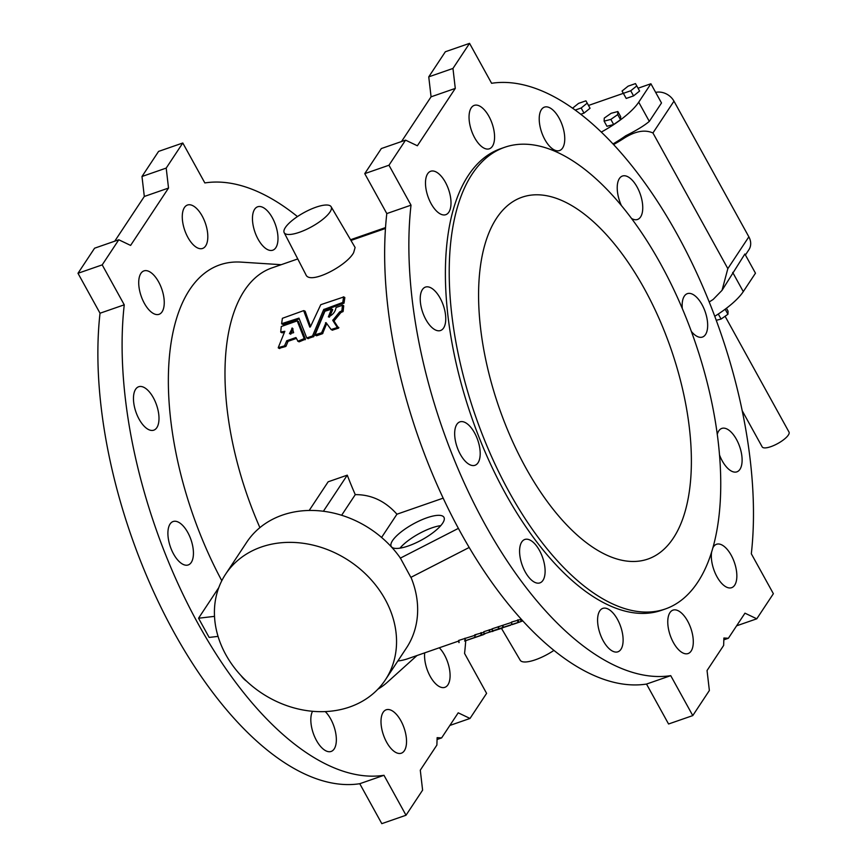 <?xml version="1.0" encoding="UTF-8"?>
<svg xmlns="http://www.w3.org/2000/svg" width="867" height="867" viewBox="0 0 867 867"><rect width="100%" height="100%" fill="white"/><g stroke="black" fill="none" stroke-linecap="round" stroke-linejoin="round"><path stroke-width="1.3" d="M218.777 587.62L198.543 618.225L214.507 616.361M469.188 547.467L410.86 577.379L400.359 558.034A95.771 79.298 -146.5 0 0 246.683 542.287L225.593 574.192A95.771 79.298 -146.5 0 0 241.254 675.859A95.771 79.298 -146.5 0 0 349.639 707.017A95.771 79.298 -146.5 0 0 385.371 679.847A95.771 79.298 -146.5 0 0 349.217 560.873A95.771 79.298 -146.5 0 0 225.593 574.192M465.731 640.746A310.31 147.119 -109.2 0 1 464.56 653.425L486.604 693.362L470.012 718.45L458.209 712.815L441.617 737.915L437.131 737.654L436.881 745.078L420.289 770.178L422.608 790.14L406.016 815.24L381.805 823.65L359.762 783.714A310.31 147.119 -109.2 0 1 174.191 632.704A310.31 147.119 -109.2 0 1 100.03 313.225L77.987 273.289L94.579 248.2L118.801 239.78L102.208 264.879L124.252 304.816L100.03 313.225M297.457 216.577A310.31 147.119 -109.2 0 0 204.84 182.937L182.796 143.001L158.574 151.411L141.982 176.5L144.312 196.473L114.737 241.189M156.829 427.659A22.986 10.903 70.8 0 0 155.063 401.183A22.986 10.903 70.8 0 0 138.677 386.747A22.986 10.903 70.8 0 0 135.935 412.031A22.986 10.903 70.8 0 0 153.773 430.173A22.986 10.903 70.8 0 0 156.829 427.659M404.369 750.692A22.986 10.903 70.8 0 0 402.602 724.216A22.986 10.903 70.8 0 0 386.216 709.78A22.986 10.903 70.8 0 0 383.474 735.075A22.986 10.903 70.8 0 0 401.313 753.206A22.986 10.903 70.8 0 0 404.369 750.692M191.271 562.434A22.986 10.903 70.8 0 0 189.505 535.958A22.986 10.903 70.8 0 0 173.118 521.522A22.986 10.903 70.8 0 0 170.376 546.817A22.986 10.903 70.8 0 0 188.215 564.948A22.986 10.903 70.8 0 0 191.271 562.434M275.825 247.691A22.986 10.903 70.8 0 0 274.059 221.215A22.986 10.903 70.8 0 0 257.683 206.78A22.986 10.903 70.8 0 0 254.931 232.063A22.986 10.903 70.8 0 0 272.769 250.205A22.986 10.903 70.8 0 0 275.825 247.691M424.7 652.851A22.986 10.903 70.8 0 0 430.715 677.268A22.986 10.903 70.8 0 0 444.869 687.336A22.986 10.903 70.8 0 0 447.925 684.822A22.986 10.903 70.8 0 0 439.298 647.779M218.05 636.389L209.142 637.429L198.543 618.225M221.8 580.717A226.796 107.519 -109.2 0 1 241.308 262.127L281.19 264.695M416.994 655.528L387.311 682.275A226.796 107.519 -109.2 0 1 377.893 689.178M182.796 143.001L166.204 168.09L168.523 188.063L130.603 245.415L118.801 239.78M406.016 815.24L383.973 775.293A310.31 147.119 -109.2 0 1 198.413 624.294A310.31 147.119 -109.2 0 1 124.252 304.816M162.086 311.806A22.986 10.903 70.8 0 0 160.319 285.33A22.986 10.903 70.8 0 0 143.944 270.894A22.986 10.903 70.8 0 0 141.191 296.189A22.986 10.903 70.8 0 0 159.029 314.32A22.986 10.903 70.8 0 0 162.086 311.806M312.553 711.276A22.986 10.903 70.8 0 0 315.057 737.687A22.986 10.903 70.8 0 0 331.129 751.451A22.986 10.903 70.8 0 0 334.185 748.936A22.986 10.903 70.8 0 0 325.244 711.579M241.037 675.621A22.986 10.903 70.8 0 0 246.531 681.148M205.642 245.935A22.986 10.903 70.8 0 0 203.886 219.459A22.986 10.903 70.8 0 0 187.5 205.024A22.986 10.903 70.8 0 0 184.747 230.319A22.986 10.903 70.8 0 0 202.585 248.45A22.986 10.903 70.8 0 0 205.642 245.935M697.686 582.288A244.418 115.875 -109.2 0 1 665.217 609.013A244.418 115.875 -109.2 0 1 475.539 416.171A244.418 115.875 -109.2 0 1 504.767 147.26A244.418 115.875 -109.2 0 1 678.937 300.784A244.418 115.875 -109.2 0 1 697.686 582.288M673.312 538.125A191.553 90.807 -109.2 0 1 647.866 559.074A191.553 90.807 -109.2 0 1 499.208 407.945A191.553 90.807 -109.2 0 1 522.118 197.199A191.553 90.807 -109.2 0 1 658.617 317.517A191.553 90.807 -109.2 0 1 673.312 538.125M622.062 91.024L626.202 98.448L633.56 95.89L639.608 91.035L636.779 85.909L630.732 90.775L623.373 93.333L622.062 91.024L628.12 86.158L635.478 83.6L636.779 85.909M638.058 88.228L650.9 83.763L638.719 102.187A53.635 16.072 151.1 0 1 601.34 132.055M588.498 105.449L623.34 93.343M580.803 114.227L584 113.122L590.048 108.256L587.219 103.13L581.172 107.996L575.254 110.055M604.126 121.152L606.943 126.279L613.673 124.523L620.544 119.722L620.685 116.666L617.857 111.54L617.716 114.596L610.845 119.408L604.126 121.152L604.266 118.096L611.127 113.295L617.857 111.54M709.195 301.965A52.865 15.844 151.1 0 0 713.183 299.429L722.048 290.326L744.872 253.998L755.471 273.192L743.29 291.615A53.635 16.072 151.1 0 1 714.755 316.303M613.034 143.922A53.635 16.072 -28.9 0 0 625.736 135.772C636.465 130.418 644.322 125.628 649.318 121.38L638.719 102.187M613.608 144.54A52.865 15.844 -28.9 0 0 624.153 138.167L625.736 135.772M655.647 92.379A15.324 12.691 33.5 0 1 673.973 101.168L748.86 236.832A15.324 12.691 33.5 0 1 748.904 249.718L745.414 254.985M722.048 290.326L727.836 268.629L748.86 236.832M650.9 83.763L661.499 102.967L649.318 121.38M673.973 101.168L652.938 132.965C644.875 129.389 635.283 131.123 624.153 138.167M652.938 132.965L727.836 268.629M725.083 316.26L789.013 432.08A15.324 4.595 151.1 0 1 777.818 443.503A15.324 4.595 151.1 0 1 762.18 446.884L742.163 410.633M633.56 95.89L630.732 90.775M626.202 98.448L623.373 93.333M584 113.122L581.172 107.996M572.61 108.158L578.549 103.39L585.908 100.832L587.219 103.13M726.448 308.251L728.074 311.21L727.933 314.266L721.073 319.067L716.25 320.324M721.073 319.067L718.288 314.027M727.933 314.266L725.148 309.216M620.544 119.722L617.716 114.596M613.673 124.523L610.845 119.408M290.716 334.304L293.046 328.853M665.217 609.013L661.391 610.346A244.418 115.875 -109.2 0 1 471.713 417.504A244.418 115.875 -109.2 0 1 500.942 148.593L504.767 147.26M514.51 623.796L512.364 624.576M293.631 332.679L289.459 333.708L292.352 328.051L293.631 332.679M292.569 328.626L291.789 328.257L292.352 328.051M711.655 551.802A22.986 10.903 70.8 0 0 711.352 554.728A22.986 10.903 70.8 0 0 717.93 578.376A22.986 10.903 70.8 0 0 731.629 587.685A22.986 10.903 70.8 0 0 734.382 562.401A22.986 10.903 70.8 0 0 716.543 544.259A22.986 10.903 70.8 0 0 713.487 546.774A22.986 10.903 70.8 0 0 712.772 548.085M719.458 454.828A22.986 10.903 70.8 0 0 736.896 471.843A22.986 10.903 70.8 0 0 739.638 446.548A22.986 10.903 70.8 0 0 721.799 428.417A22.986 10.903 70.8 0 0 718.754 430.932A22.986 10.903 70.8 0 0 717.247 434.465M691.346 331.422A22.986 10.903 70.8 0 0 702.454 337.057A22.986 10.903 70.8 0 0 705.196 311.773A22.986 10.903 70.8 0 0 687.358 293.642A22.986 10.903 70.8 0 0 684.312 296.156A22.986 10.903 70.8 0 0 682.296 308.522M631.599 218.484A22.986 10.903 70.8 0 0 637.538 219.459A22.986 10.903 70.8 0 0 640.279 194.175A22.986 10.903 70.8 0 0 622.441 176.034A22.986 10.903 70.8 0 0 619.385 178.548A22.986 10.903 70.8 0 0 621.303 205.36M557.611 150.847A22.986 10.903 70.8 0 0 559.529 150.555A22.986 10.903 70.8 0 0 562.282 125.271A22.986 10.903 70.8 0 0 544.443 107.129A22.986 10.903 70.8 0 0 541.387 109.643A22.986 10.903 70.8 0 0 542.374 134.266A22.986 10.903 70.8 0 0 557.611 150.847M492.402 146.285A22.986 10.903 70.8 0 0 490.646 119.819A22.986 10.903 70.8 0 0 474.26 105.373A22.986 10.903 70.8 0 0 471.214 107.887A22.986 10.903 70.8 0 0 472.97 134.363A22.986 10.903 70.8 0 0 489.356 148.799A22.986 10.903 70.8 0 0 492.402 146.285M450.981 204.211A22.986 10.903 70.8 0 0 444.403 180.564A22.986 10.903 70.8 0 0 430.704 171.254A22.986 10.903 70.8 0 0 427.648 173.768A22.986 10.903 70.8 0 0 429.414 200.234A22.986 10.903 70.8 0 0 445.801 214.68A22.986 10.903 70.8 0 0 450.981 204.211M444.446 309.096A22.986 10.903 70.8 0 0 425.448 287.096A22.986 10.903 70.8 0 0 422.392 289.611A22.986 10.903 70.8 0 0 424.158 316.087A22.986 10.903 70.8 0 0 440.534 330.522A22.986 10.903 70.8 0 0 444.446 309.096M474.542 432.839A22.986 10.903 70.8 0 0 459.889 421.871A22.986 10.903 70.8 0 0 456.833 424.386A22.986 10.903 70.8 0 0 458.6 450.862A22.986 10.903 70.8 0 0 474.975 465.297A22.986 10.903 70.8 0 0 474.542 432.839M533.205 542.276A22.986 10.903 70.8 0 0 524.806 539.469A22.986 10.903 70.8 0 0 521.75 541.983A22.986 10.903 70.8 0 0 523.516 568.459A22.986 10.903 70.8 0 0 539.892 582.895A22.986 10.903 70.8 0 0 544.606 565.273A22.986 10.903 70.8 0 0 533.205 542.276M604.722 608.092A22.986 10.903 70.8 0 0 602.803 608.385A22.986 10.903 70.8 0 0 599.747 610.899A22.986 10.903 70.8 0 0 601.514 637.364A22.986 10.903 70.8 0 0 617.889 651.811A22.986 10.903 70.8 0 0 621.271 628.445A22.986 10.903 70.8 0 0 604.722 608.092M669.931 612.644A22.986 10.903 70.8 0 0 671.697 639.12A22.986 10.903 70.8 0 0 688.073 653.555A22.986 10.903 70.8 0 0 690.826 628.272A22.986 10.903 70.8 0 0 672.987 610.13A22.986 10.903 70.8 0 0 669.931 612.644M723.891 638.014L723.642 645.438L707.049 670.527L709.369 690.5L692.776 715.589L670.733 675.653A310.31 147.119 -109.2 0 1 485.173 524.643A310.31 147.119 -109.2 0 1 411.012 205.165L388.969 165.229L405.561 140.14L417.363 145.764L455.283 88.412L452.964 68.439L469.556 43.35L491.6 83.286A310.31 147.119 -109.2 0 1 677.17 234.296A310.31 147.119 -109.2 0 1 751.321 553.775L773.375 593.711L756.783 618.8L744.97 613.175L728.378 638.264L723.891 638.014M553.894 650.423A26.812 8.041 151.1 0 1 520.233 660.264L501.473 628.38M492.098 629.074L483.938 631.664L484.014 633.864L501.505 628.369L484.014 633.864L483.764 631.74L484.014 633.853M492.445 631.501L493.009 631.306M502.719 627.936L501.505 628.369M484.902 633.929L464.56 640.995M475.777 635.056L458.838 640.388L459.109 642.545M483.721 634.546L466.489 640.41M483.829 632.303L474.867 634.817L474.943 637.007L474.693 634.893L474.943 637.007M522.768 620.935L492.499 630.894L510.565 625.215M511.552 622.419L492.25 628.781L492.467 630.948M520.774 619.461L521.024 621.552L513.914 624.056M520.774 619.428L511.693 622.018L511.768 624.218L511.519 622.094L511.768 624.207M284.484 345.89L278.253 347.624L284.842 331.292L280.724 332.018A206.877 98.079 -109.2 0 1 281.287 326.523L297.197 320.888L304.219 338.596L297.966 341.208L295.929 337.545L286.814 340.72L284.484 345.89L285.742 346.486L279.51 348.22M296.937 320.79L298.443 321.484L305.466 339.192L299.213 341.804L297.684 341.11M284.528 332.028L282.263 332.82L280.724 332.018M279.781 348.556L278.253 347.624M331.129 329.536L326.025 322.622L321.592 332.798L315.068 334.825L324.93 311.242L331.432 309.205L328.355 316.91C332.809 314.949 335.366 311.806 336.038 307.514L342.465 305.26A206.877 98.079 70.8 0 0 341.901 310.754L339.528 312.044L332.755 320.367L337.339 327.52L331.129 329.536L332.635 330.186L331.281 329.612M342.194 305.065L343.711 305.867A206.877 98.079 70.8 0 0 343.159 311.351L341.901 310.754M331.194 308.89L332.679 309.812L329.373 317.181M326.729 323.456L322.557 333.687L316.596 335.757L315.068 334.825M326.025 322.622L325.472 322.86L326.566 323.38M329.991 212.003A26.812 8.041 151.1 0 1 305.303 229.928A26.812 8.041 151.1 0 1 284.181 232.659A26.812 8.041 151.1 0 1 303.797 212.718A26.812 8.041 151.1 0 1 331.129 206.736A26.812 8.041 151.1 0 1 329.991 212.003M385.533 227.577L350.55 239.736M306.755 337.957L298.974 318.124L281.634 323.684A206.877 98.079 -109.2 0 1 282.404 318.297L303.667 310.624L309.801 327.108L310.364 326.913L320.768 304.685L343.581 297.034A206.877 98.079 70.8 0 0 342.812 302.431L323.694 309.541L312.532 335.952L306.755 337.957L308.284 338.65L306.983 338.065M343.321 296.85L344.838 297.63A206.877 98.079 70.8 0 0 344.058 303.027L342.812 302.431M303.667 310.624L305.173 311.307L310.549 326.458M299.234 318.893L283.151 324.475L281.634 323.684M723.826 639.846L728.378 638.264M736.614 625.811L756.783 618.8M452.964 68.439L428.753 76.86L445.345 51.76L469.556 43.35M428.753 76.86L431.072 96.822L455.283 88.412M431.072 96.822L401.508 141.549M388.969 165.229L364.747 173.638L381.339 148.55L405.561 140.14M364.747 173.638L386.801 213.575L411.012 205.165M692.776 715.589L668.565 723.999L646.522 684.063L670.733 675.653M646.522 684.063A310.31 147.119 -109.2 0 1 460.951 533.064A310.31 147.119 -109.2 0 1 386.801 213.575M489.541 629.735L489.79 631.859M481.369 632.596L481.618 634.72M465.135 638.21L465.384 640.334M518.184 619.807L518.433 621.921M502.578 625.53L502.827 627.643M498.601 626.592L498.85 628.705M492.218 628.824L492.467 630.905M383.973 775.293L359.762 783.714M102.208 264.879L77.987 273.289M168.523 188.063L144.312 196.473M166.204 168.09L141.982 176.5M470.012 718.45L449.854 725.451M441.617 737.915L437.066 739.497M296.514 338.379L288.061 341.316L286.023 346.193L284.777 345.597M287.768 341.609L286.522 341.013M298.942 341.706L297.923 341.219M305.466 339.192L304.219 338.596M322.849 333.394L321.592 332.798M343.159 311.351L340.785 312.64L334.001 320.963L338.596 328.116L332.375 330.132M338.867 327.542L337.61 326.946M334.001 320.963L332.755 320.367M343.44 305.661L342.465 305.195M332.451 309.486L331.465 309.02M284.181 232.659L305.867 274.622C309.562 285.276 346.8 265.866 353.671 252.59L355.102 247.474L331.129 206.736M344.058 303.027L324.941 310.137L313.778 336.548L308.002 338.553M313.778 336.548L312.532 335.952M324.941 310.137L323.694 309.541M344.578 297.446L343.592 296.969M341.62 515.28L355.275 494.634C371.293 494.526 385.186 501.05 396.945 514.207L381.578 537.453M458.73 641.027L407.837 658.714A206.877 98.079 -109.2 0 1 397.834 661.001M259.905 527.635A206.877 98.079 -109.2 0 1 272.021 267.881L297.76 258.94M309.183 510.479L328.149 481.803L347.266 475.159A206.877 98.079 70.8 0 0 355.275 494.634M443.178 498.146L396.945 514.207M323.38 511.27L347.266 475.159M442.658 523.18A30.117 9.028 151.1 0 1 415.401 543.1A30.117 9.028 151.1 0 1 391.364 546.654A30.117 9.028 151.1 0 1 413.234 523.982A30.117 9.028 151.1 0 1 444.077 517.556A30.117 9.028 151.1 0 1 442.658 523.18M458.394 528.371L400.261 558.175M385.371 679.847L406.471 647.942A95.771 79.298 -146.5 0 0 410.991 577.314M399.98 548.161A29.12 8.724 151.1 0 1 440.75 525.651M743.29 291.615L732.691 272.411M489.14 629.854L489.389 631.978M480.827 632.747L481.077 634.861M464.788 638.318L465.037 640.431M521.316 619.331L521.555 621.357M517.642 619.948L517.892 622.072M502.979 625.4L503.228 627.524M498.211 626.711L498.46 628.824M288.061 341.316L286.814 340.72M305.173 339.734L303.927 339.138M322.557 333.687L321.299 333.091M338.596 328.116L337.339 327.52M334.174 320.454L332.928 319.858M340.785 312.64L339.528 312.044M341.067 312.38L339.81 311.784M342.823 311.773L341.565 311.177M313.496 336.84L312.239 336.244M325.255 309.844L323.998 309.248M343.722 303.428L342.465 302.832M458.903 642.577L458.665 640.464M492.326 630.97L492.077 628.857M282.078 332.82L280.821 332.213M279.586 348.556L278.34 347.96M299.028 341.804L297.782 341.197M298.367 321.386L297.11 320.79M332.44 330.186L331.194 329.59M343.625 305.661L342.378 305.065M332.625 309.486L331.378 308.89M316.412 335.757L315.154 335.161M308.099 338.65L306.842 338.054M344.752 297.435L343.505 296.839M305.097 311.22L303.84 310.624M282.967 324.475L281.721 323.879M521.284 619.287L520.287 619.634M385.468 228.465L350.972 240.452"/></g></svg>
